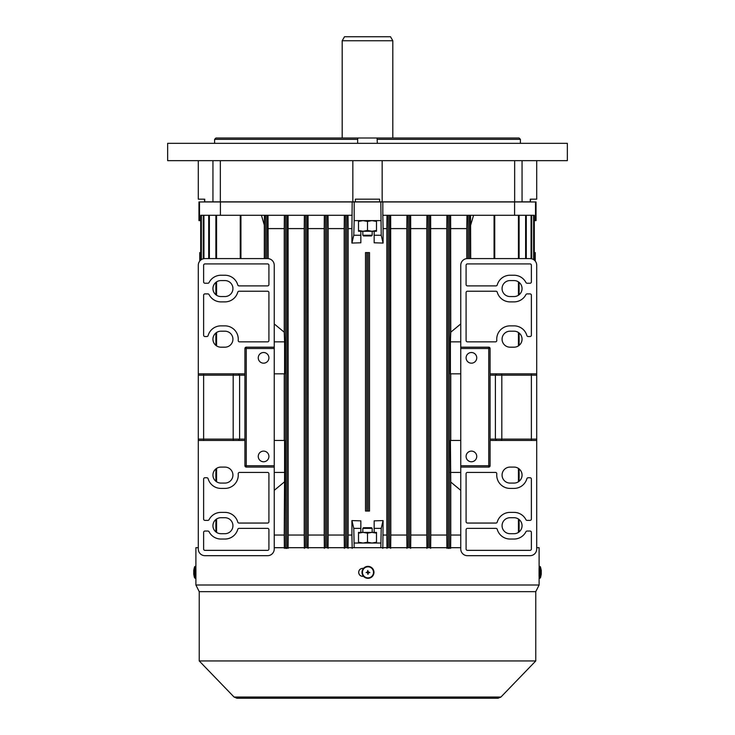 <?xml version="1.0" encoding="UTF-8"?>
<svg xmlns="http://www.w3.org/2000/svg" width="735" height="735" viewBox="0 0 735 735"><rect width="100%" height="100%" fill="white"/><g stroke="black" fill="none" stroke-linecap="round" stroke-linejoin="round"><path stroke-width="1.1" d="M214.602 139.338L215.915 138.005L357.954 138.005L357.642 139.338L214.602 139.338L214.602 143.334M377.358 143.334L377.046 138.005L357.954 138.005M198.294 199.176L204.293 199.176L204.743 201.84L204.743 199.176L198.294 199.176L198.294 160.653M514.656 160.653L514.656 201.84L379.646 201.84L379.646 199.176L355.354 199.176L355.354 201.84L204.743 201.84M392.812 40.747L342.188 40.747L344.494 36.75L390.505 36.75L392.812 40.747L392.812 138.005M342.188 40.747L342.188 138.005M567.346 143.334L567.346 160.653L167.653 160.653L167.653 143.334L567.346 143.334M377.046 138.005L519.085 138.005L520.398 139.338L377.358 139.338M520.398 139.338L520.398 143.334M536.706 160.653L536.706 199.176L530.257 199.176L530.257 201.84L530.707 199.176M530.257 201.84L514.656 201.84M355.354 201.84L379.646 201.84M220.344 201.84L220.344 160.653M357.642 139.338L357.642 143.334M382.154 160.653L382.154 201.84M352.846 160.653L352.846 201.84M539.821 578.316L539.821 566.373L539.122 566.373L539.122 578.316L540.446 577.866C541.824 572.271 541.006 574.43 541.254 572.547L541.236 572.73M541.18 572.345L541.236 571.812L541.18 572.345M541.245 571.812L541.208 570.47L541.236 571.812L540.381 571.812M541.236 572.877L541.199 574.219L541.245 572.877L540.381 572.877M373.968 572.345A5.972 5.972 -90 0 0 367.987 566.373L367.978 566.373A5.972 5.972 -90 0 0 362.006 572.345A5.972 5.972 -90 0 0 367.978 578.316A5.972 5.972 -90 0 0 373.959 572.345A5.972 5.972 -90 0 0 367.978 566.373C364.358 566.722 362.364 568.715 362.006 572.345C362.364 575.974 364.358 577.967 367.978 578.316L367.987 578.316A5.972 5.972 -90 0 0 373.968 572.345M367.766 570.47L368.161 571.812L369.843 572.547L368.161 572.877L368.161 574.219L367.436 572.547L366.085 572.547L367.785 571.83L367.766 570.47L367.408 572.455A0.588 0.588 -90 0 0 367.436 572.547L367.408 572.455M367.785 572.923L367.766 574.219M372.167 235.264L371.497 235.935L363.503 235.935L362.833 235.264L372.167 235.264L372.167 231.268M362.833 235.264L362.833 231.268M496.796 340.516A1.332 1.332 0 0 0 496.786 340.397A13.322 13.322 0 0 1 510.062 325.862L514.059 325.862A13.322 13.322 0 0 1 526.876 335.555A1.332 1.332 0 0 0 528.153 336.52L530.045 336.52A1.332 1.332 0 0 0 531.377 335.188L531.377 295.222A1.332 1.332 0 0 0 530.045 293.89L527.114 293.89A1.332 1.332 0 0 0 525.92 294.616A13.322 13.322 0 0 1 514.059 301.883L510.062 301.883A13.322 13.322 0 0 1 497.237 292.19A1.332 1.332 0 0 0 495.96 291.225L467.423 291.225A1.332 1.332 0 0 0 466.091 292.558L466.091 340.516A1.332 1.332 0 0 0 467.423 341.848L495.463 341.848A1.332 1.332 0 0 0 496.796 340.516M496.796 473.753A1.332 1.332 0 0 0 495.463 472.421L467.423 472.421A1.332 1.332 0 0 0 466.091 473.753L466.091 521.712A1.332 1.332 0 0 0 467.423 523.054L495.96 523.054A1.332 1.332 0 0 0 497.237 522.08A13.322 13.322 0 0 1 510.062 512.387L514.059 512.387A13.322 13.322 0 0 1 525.92 519.654A1.332 1.332 0 0 0 527.114 520.38L530.045 520.38A1.332 1.332 0 0 0 531.377 519.048L531.377 479.082A1.332 1.332 0 0 0 530.045 477.75L528.153 477.75A1.332 1.332 0 0 0 526.876 478.715A13.322 13.322 0 0 1 514.059 488.407L510.062 488.407A13.322 13.322 0 0 1 496.786 473.873A1.332 1.332 0 0 0 496.796 473.753M502.069 339.184A7.993 7.993 0 0 1 510.062 331.191L514.059 331.191A7.993 7.993 0 0 1 522.052 339.184A7.993 7.993 0 0 1 514.059 347.186L510.062 347.186A7.993 7.993 0 0 1 502.069 339.184M502.069 525.718A7.993 7.993 0 0 1 510.062 517.716L514.059 517.716A7.993 7.993 0 0 1 522.052 525.718A7.993 7.993 0 0 1 514.059 533.711L510.062 533.711A7.993 7.993 0 0 1 502.069 525.718M502.069 475.086A7.993 7.993 0 0 1 510.062 467.092L514.059 467.092A7.993 7.993 0 0 1 522.052 475.086A7.993 7.993 0 0 1 514.059 483.079L510.062 483.079A7.993 7.993 0 0 1 502.069 475.086M502.069 288.561A7.993 7.993 0 0 1 510.062 280.568L514.059 280.568A7.993 7.993 0 0 1 522.052 288.561A7.993 7.993 0 0 1 514.059 296.554L510.062 296.554A7.993 7.993 0 0 1 502.069 288.561M476.749 357.844A5.329 5.329 0 0 1 471.42 363.173A5.329 5.329 0 0 1 466.091 357.844A5.329 5.329 0 0 1 471.42 352.515A5.329 5.329 0 0 1 476.749 357.844M476.749 456.435A5.329 5.329 0 0 1 471.42 461.764A5.329 5.329 0 0 1 466.091 456.435A5.329 5.329 0 0 1 471.42 451.106A5.329 5.329 0 0 1 476.749 456.435M525.92 531.772A13.322 13.322 0 0 1 514.059 539.04L510.062 539.04A13.322 13.322 0 0 1 497.237 529.347A1.332 1.332 0 0 0 495.96 528.382L467.423 528.382A1.332 1.332 0 0 0 466.091 529.714L466.091 549.027A1.332 1.332 0 0 0 467.423 550.359L530.045 550.359A1.332 1.332 0 0 0 531.377 549.027L531.377 532.379A1.332 1.332 0 0 0 530.045 531.047L527.114 531.047A1.332 1.332 0 0 0 525.92 531.772M460.762 467.092L488.738 467.092L488.738 348.519L460.762 348.519L460.762 465.76L490.07 465.76L490.07 440.449L536.706 440.449L536.706 549.027A6.661 6.661 0 0 1 530.045 555.688L467.423 555.688A6.661 6.661 0 0 1 460.762 549.027L460.762 465.76M490.07 465.76A1.332 1.332 0 0 1 488.738 467.092M460.762 348.519L460.762 265.243A6.661 6.661 0 0 1 467.423 258.582L530.045 258.582A6.661 6.661 0 0 1 536.706 265.243L536.706 440.449M466.091 284.564A1.332 1.332 0 0 0 467.423 285.897L495.96 285.897A1.332 1.332 0 0 0 497.237 284.923A13.322 13.322 0 0 1 510.062 275.239L514.059 275.239A13.322 13.322 0 0 1 525.92 282.506A1.332 1.332 0 0 0 527.114 283.232L530.045 283.232A1.332 1.332 0 0 0 531.377 281.9L531.377 265.243A1.332 1.332 0 0 0 530.045 263.911L467.423 263.911A1.332 1.332 0 0 0 466.091 265.243L466.091 284.564M490.07 440.449L490.07 348.519A1.332 1.332 0 0 0 488.738 347.186L460.762 347.186M490.07 373.83L536.706 373.83M531.377 440.449L531.377 373.83M490.07 439.117L495.399 439.117L495.399 375.162A1.332 1.332 0 0 1 495.408 375.107M496.676 373.83A1.332 1.332 0 0 1 496.731 373.83L495.399 375.162L490.07 375.162M495.408 439.172A1.332 1.332 0 0 1 495.399 439.117L496.731 440.449A1.332 1.332 0 0 1 496.676 440.44M358.671 572.345C358.9 574.77 360.233 576.102 362.658 576.341C360.251 576.102 358.919 574.77 358.68 572.345C358.919 569.919 360.251 568.587 362.677 568.348C360.233 568.587 358.9 569.919 358.671 572.345M539.067 568.348L539.067 576.341M535.769 660.949L500.939 697.028L234.061 697.028L199.231 660.949L535.769 660.949L535.769 591.666L539.104 585.005L539.104 578.105M199.231 660.949L199.231 591.666L535.76 591.666M199.231 591.666L195.896 585.005L539.104 585.005M362.658 576.341L363.54 576.341M363.54 568.348L362.658 568.348M195.896 585.005L195.896 547.694L198.294 547.694M274.238 547.694L460.762 547.694M536.706 547.694L539.104 547.694L539.104 566.584M362.833 528.382L363.503 527.712L371.497 527.712L372.167 528.382L362.833 528.382L362.833 532.379L358.505 532.379L358.505 533.178L363.007 532.379L367.5 533.178L371.993 532.379L376.495 533.178L376.495 532.379L360.839 532.379L360.839 528.382L353.783 528.382L354.178 547.694M372.167 528.382L372.167 532.379M367.5 533.178L367.5 542.228L371.993 543.036L376.495 542.228M358.505 542.228L363.007 543.036L367.5 542.228M358.505 221.419L363.007 220.61L367.5 221.419L371.993 220.61L376.495 221.419L376.495 231.268L374.161 231.268L374.161 235.264L381.217 235.264L380.822 201.96L514.592 201.96L514.592 215.281M367.5 221.419L367.5 230.468L371.993 231.268L376.495 230.468M358.505 230.468L363.007 231.268L367.5 230.468M376.495 221.419L376.495 220.61L358.505 220.61L358.505 231.268L374.161 231.268M380.822 220.61L354.178 220.61L354.178 201.96L380.822 201.96M366.829 511.055L366.829 252.583L365.497 252.583L365.497 511.055L369.503 511.055L369.503 252.583L368.171 252.583L368.171 511.055M360.839 235.264L360.839 242.789L351.918 243.064L353.783 235.264L360.839 235.264L360.839 231.268M200.71 260.116L200.71 215.281L348.022 215.281L348.179 228.603L351.918 228.603L351.918 243.064M348.179 228.603L348.179 535.043L351.918 535.043L351.918 520.582L360.839 520.858L360.839 528.382M374.161 532.379L374.161 520.858L383.082 520.582L381.217 528.382L374.161 528.382M376.495 543.036L376.495 532.379M380.822 547.694L381.217 528.382M353.783 528.382L351.918 520.582M352.175 548.365L351.918 535.043M383.082 520.582L382.825 548.365M348.179 535.043L348.022 548.365M383.082 535.043L386.821 535.043L386.977 548.365M381.217 235.264L383.082 243.064L383.082 228.603L386.821 228.603L386.821 535.043M383.082 243.064L374.161 242.789L374.161 235.264M354.178 220.61L353.783 235.264M376.495 231.268L376.495 220.61M220.408 215.281L220.408 201.96L352.175 201.96L351.918 228.603M348.022 215.281L352.175 215.281M383.082 228.603L382.825 215.281L388.154 215.281L388.154 547.694M386.821 228.603L386.977 215.281M382.825 215.281L382.825 201.96M388.154 215.281L408.136 215.281L408.136 547.694M408.136 215.281L428.119 215.281L428.119 547.694M428.119 215.281L448.102 215.281L448.102 547.694M448.102 215.281L468.094 215.281L468.094 258.582M468.094 215.281L518.441 215.281L518.441 258.582M450.766 373.83L450.766 440.449M284.234 373.83L284.234 440.449M450.628 215.281L450.766 332.202L460.762 323.924M450.766 228.603L466.762 228.603L466.762 258.619M466.762 228.603L466.982 215.281M469.426 215.281L469.426 258.582M470.538 215.281L470.694 258.582M274.238 472.421L284.601 472.421L284.234 535.043L274.238 535.043M284.234 482.068L274.238 490.346M344.347 548.365L344.182 535.043L328.196 535.043L328.04 548.365M328.04 215.281L328.196 228.603L344.182 228.603L344.182 535.043M328.196 228.603L328.196 535.043M344.182 228.603L344.347 215.281M284.371 548.365L284.234 535.043M288.083 215.281L288.23 535.043L304.216 535.043L304.363 548.365M288.23 535.043L288.083 548.365M268.018 215.281L268.238 258.619M274.238 323.924L284.234 332.202L284.601 341.848L284.601 373.83L274.238 373.83M268.238 228.603L284.234 228.603L284.234 332.202M288.23 228.603L304.216 228.603L304.216 535.043M284.234 228.603L284.371 215.281M304.216 228.603L304.363 215.281M308.066 215.281L308.213 535.043L324.199 535.043L324.346 548.365M308.213 535.043L308.066 548.365M308.213 228.603L324.199 228.603L324.199 535.043M324.199 228.603L324.346 215.281M390.652 215.281L390.818 535.043L406.804 535.043L406.96 548.365M390.818 535.043L390.652 548.365M390.818 228.603L406.804 228.603L406.804 535.043M406.804 228.603L406.96 215.281M410.654 215.281L410.801 535.043L426.787 535.043L426.934 548.365M410.801 535.043L410.654 548.365M410.801 228.603L426.787 228.603L426.787 535.043M426.787 228.603L426.934 215.281M430.637 215.281L430.783 535.043L446.77 535.043L446.917 548.365M430.783 535.043L430.637 548.365M430.783 228.603L446.77 228.603L446.77 535.043M446.77 228.603L446.917 215.281M460.762 490.346L450.766 482.068L450.766 535.043L460.762 535.043M450.766 535.043L450.628 548.365M470.694 225.011L473.588 215.281M261.412 215.281L264.306 225.011L264.462 215.281M200.71 220.61L198.964 220.61L198.964 201.96L220.408 201.96M352.175 201.96L354.178 201.96M514.592 201.96L536.036 201.96L536.036 220.61L535.512 220.61L535.512 201.96M240.933 215.281L240.933 258.582M264.306 225.011L264.306 258.582M265.574 215.281L265.574 258.582M266.906 215.281L266.906 258.582M216.559 215.281L216.559 258.582M216.559 281.873L216.559 295.24M216.559 332.505L216.559 345.873M216.559 468.406L216.559 481.765M216.559 519.029L216.559 532.397M209.383 215.281L209.383 258.582M203.935 215.281L203.935 258.665M201.372 215.281L201.372 259.63M494.067 215.281L494.067 258.582M518.441 215.281L531.065 215.281L531.065 258.665M531.065 215.281L533.628 215.281L533.628 259.63M525.617 215.281L525.617 258.582M518.441 281.873L518.441 295.24M518.441 332.505L518.441 345.873M518.441 468.406L518.441 481.765M518.441 519.029L518.441 532.397M533.628 215.281L534.29 215.281L534.29 260.116M448.102 548.365L449.434 548.365L449.434 215.281M460.762 341.848L450.399 341.848L450.399 373.83L460.762 373.83M450.399 341.848L450.766 332.202M450.766 482.068L450.399 440.449L460.762 440.449M429.451 215.281L429.451 547.694M409.469 215.281L409.469 547.694M389.486 215.281L389.486 547.694M325.531 215.281L325.531 547.694M326.864 215.281L326.864 547.694M305.549 215.281L305.549 547.694M306.881 215.281L306.881 547.694M284.601 472.421L284.601 440.449L274.238 440.449M285.566 215.281L285.566 548.365L286.898 548.365M286.898 215.281L286.898 547.694M345.514 215.281L345.514 547.694M346.846 215.281L346.846 547.694M284.601 341.848L274.238 341.848M450.399 472.421L460.762 472.421M535.512 220.61L534.29 220.61L534.29 252.583L535.245 252.583L535.245 261.081L535.245 252.583M199.488 220.61L199.488 201.96M380.822 543.036L354.178 543.036M358.505 532.379L358.505 543.036M366.829 252.583L368.171 252.583M199.755 252.583L199.755 261.081L199.755 252.583L200.71 252.583M195.914 575.68L195.914 569.019M195.896 578.105L195.896 566.584M195.877 578.316L194.554 577.866L194.554 566.823C193.176 572.418 193.994 570.259 193.746 572.142L193.764 571.812M193.764 571.904L193.764 572.795M238.204 473.753A1.332 1.332 0 0 0 238.213 473.873A13.322 13.322 0 0 1 224.938 488.407L220.941 488.407A13.322 13.322 0 0 1 208.124 478.715A1.332 1.332 0 0 0 206.847 477.75L204.955 477.75A1.332 1.332 0 0 0 203.623 479.082L203.623 519.048A1.332 1.332 0 0 0 204.955 520.38L207.886 520.38A1.332 1.332 0 0 0 209.08 519.654A13.322 13.322 0 0 1 220.941 512.387L224.938 512.387A13.322 13.322 0 0 1 237.763 522.08A1.332 1.332 0 0 0 239.04 523.054L267.577 523.054A1.332 1.332 0 0 0 268.909 521.712L268.909 473.753A1.332 1.332 0 0 0 267.577 472.421L239.537 472.421A1.332 1.332 0 0 0 238.204 473.753M238.204 340.516A1.332 1.332 0 0 0 239.537 341.848L267.577 341.848A1.332 1.332 0 0 0 268.909 340.516L268.909 292.558A1.332 1.332 0 0 0 267.577 291.225L239.04 291.225A1.332 1.332 0 0 0 237.763 292.19A13.322 13.322 0 0 1 224.938 301.883L220.941 301.883A13.322 13.322 0 0 1 209.08 294.616A1.332 1.332 0 0 0 207.886 293.89L204.955 293.89A1.332 1.332 0 0 0 203.623 295.222L203.623 335.188A1.332 1.332 0 0 0 204.955 336.52L206.847 336.52A1.332 1.332 0 0 0 208.124 335.555A13.322 13.322 0 0 1 220.941 325.862L224.938 325.862A13.322 13.322 0 0 1 238.213 340.397A1.332 1.332 0 0 0 238.204 340.516M232.931 475.086A7.993 7.993 0 0 1 224.938 483.079L220.941 483.079A7.993 7.993 0 0 1 212.948 475.086A7.993 7.993 0 0 1 220.941 467.092L224.938 467.092A7.993 7.993 0 0 1 232.931 475.086M232.931 288.561A7.993 7.993 0 0 1 224.938 296.554L220.941 296.554A7.993 7.993 0 0 1 212.948 288.561A7.993 7.993 0 0 1 220.941 280.568L224.938 280.568A7.993 7.993 0 0 1 232.931 288.561M232.931 339.184A7.993 7.993 0 0 1 224.938 347.186L220.941 347.186A7.993 7.993 0 0 1 212.948 339.184A7.993 7.993 0 0 1 220.941 331.191L224.938 331.191A7.993 7.993 0 0 1 232.931 339.184M232.931 525.718A7.993 7.993 0 0 1 224.938 533.711L220.941 533.711A7.993 7.993 0 0 1 212.948 525.718A7.993 7.993 0 0 1 220.941 517.716L224.938 517.716A7.993 7.993 0 0 1 232.931 525.718M258.251 456.435A5.329 5.329 0 0 1 263.58 451.106A5.329 5.329 0 0 1 268.909 456.435A5.329 5.329 0 0 1 263.58 461.764A5.329 5.329 0 0 1 258.251 456.435M258.251 357.844A5.329 5.329 0 0 1 263.58 352.515A5.329 5.329 0 0 1 268.909 357.844A5.329 5.329 0 0 1 263.58 363.173A5.329 5.329 0 0 1 258.251 357.844M209.08 282.506A13.322 13.322 0 0 1 220.941 275.239L224.938 275.239A13.322 13.322 0 0 1 237.763 284.923A1.332 1.332 0 0 0 239.04 285.897L267.577 285.897A1.332 1.332 0 0 0 268.909 284.564L268.909 265.243A1.332 1.332 0 0 0 267.577 263.911L204.955 263.911A1.332 1.332 0 0 0 203.623 265.243L203.623 281.9A1.332 1.332 0 0 0 204.955 283.232L207.886 283.232A1.332 1.332 0 0 0 209.08 282.506M274.238 347.186L246.262 347.186L246.262 465.76L274.238 465.76L274.238 348.519L244.93 348.519L244.93 373.83L198.294 373.83L198.294 265.243A6.661 6.661 0 0 1 204.955 258.582L267.577 258.582A6.661 6.661 0 0 1 274.238 265.243L274.238 348.519M244.93 348.519A1.332 1.332 0 0 1 246.262 347.186M274.238 465.76L274.238 549.027A6.661 6.661 0 0 1 267.577 555.688L204.955 555.688A6.661 6.661 0 0 1 198.294 549.027L198.294 373.83M268.909 529.714A1.332 1.332 0 0 0 267.577 528.382L239.04 528.382A1.332 1.332 0 0 0 237.763 529.347A13.322 13.322 0 0 1 224.938 539.04L220.941 539.04A13.322 13.322 0 0 1 209.08 531.772A1.332 1.332 0 0 0 207.886 531.047L204.955 531.047A1.332 1.332 0 0 0 203.623 532.379L203.623 549.027A1.332 1.332 0 0 0 204.955 550.359L267.577 550.359A1.332 1.332 0 0 0 268.909 549.027L268.909 529.714M244.93 373.83L244.93 465.76A1.332 1.332 0 0 0 246.262 467.092L274.238 467.092M244.93 440.449L198.294 440.449M203.623 373.83L203.623 440.449M244.93 375.162L239.601 375.162L239.601 439.117A1.332 1.332 0 0 1 239.592 439.172M238.324 440.44A1.332 1.332 0 0 1 238.269 440.449L239.601 439.117L244.93 439.117M239.592 375.107A1.332 1.332 0 0 1 239.601 375.162L238.269 373.83A1.332 1.332 0 0 1 238.324 373.83M212.948 160.653L212.948 201.84M522.052 160.653L522.052 201.84M539.821 566.373L540.446 566.823L540.446 577.866M373.499 572.345A5.531 5.531 -90 0 0 367.978 566.814A5.531 5.531 -90 0 0 362.447 572.345A5.531 5.531 -90 0 0 367.978 577.875A5.531 5.531 -90 0 0 373.499 572.345M536.706 375.162L495.399 375.162M495.399 439.117L536.706 439.117M501.013 440.449A1.332 0.808 -90 0 0 501.812 439.117L501.812 375.162A1.332 0.808 90 0 0 501.013 373.83M488.738 347.186L488.738 348.519L490.07 348.519M195.179 578.316L195.179 566.373L194.554 566.823M198.294 439.117L239.601 439.117M239.601 375.162L198.294 375.162M233.987 373.83A1.332 0.808 90 0 0 233.188 375.162L233.188 439.117A1.332 0.808 -90 0 0 233.987 440.449M246.262 467.092L246.262 465.76L244.93 465.76M540.446 566.823C541.824 572.418 541.006 570.259 541.254 572.142L541.236 571.959M500.939 697.028L498.064 698.25L236.936 698.25L234.061 697.028M240.262 215.281L240.262 258.582M215.888 215.281L215.888 258.582M215.888 282.369L215.888 294.753M215.888 332.992L215.888 345.386M215.888 468.893L215.888 481.278M215.888 519.516L215.888 531.91M208.712 215.281L208.712 258.582M203.273 215.281L203.273 258.803M494.738 215.281L494.738 258.582M531.727 215.281L531.727 258.803M526.288 215.281L526.288 258.582M519.112 215.281L519.112 258.582M519.112 282.369L519.112 294.753M519.112 332.992L519.112 345.386M519.112 468.893L519.112 481.278M519.112 519.516L519.112 531.91M195.877 566.373L195.179 566.373M194.554 577.866C193.176 572.271 193.994 574.43 193.746 572.547"/></g></svg>
